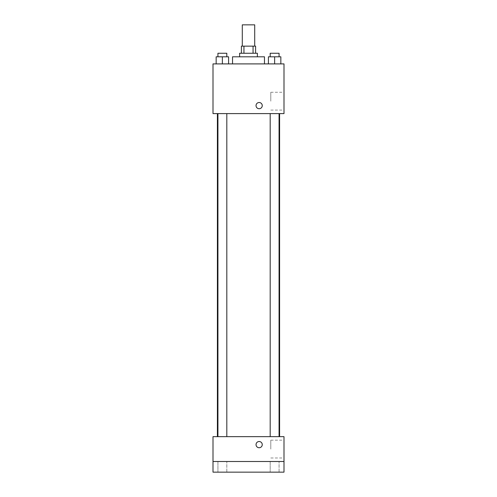 <?xml version="1.0" encoding="UTF-8"?>
<svg xmlns="http://www.w3.org/2000/svg" width="497" height="497" viewBox="0 0 497 497"><rect width="100%" height="100%" fill="white"/><g stroke="black" fill="none" stroke-linecap="round" stroke-linejoin="round"><path stroke-width="0.37" stroke-dasharray="2.48 1.86" d="M242.287 24.85L254.712 24.85M248.5 46.153L242.287 46.153L248.5 46.153M253.054 53.247L253.054 46.153L255.601 46.153L255.601 53.247L243.946 53.247L255.601 53.247M253.054 46.153L241.399 46.153L241.399 53.247L243.946 53.247L241.399 53.247M257.378 53.247L239.622 53.247M239.622 56.801L257.378 56.801L239.622 56.801M243.946 53.247L243.946 46.153M232.528 56.801L264.472 56.801M248.5 63.902L232.528 63.902L248.5 63.902M216.158 63.902L228.583 63.902L216.158 63.902L228.583 63.902L216.158 63.902L228.583 63.902L222.37 63.902L222.37 56.801L216.158 56.801L226.812 56.801L216.158 56.801L216.158 63.902L222.37 63.902L216.158 63.902L216.158 56.801L216.158 63.902L228.583 63.902L222.37 63.902L222.37 56.801L228.583 56.801L217.934 56.801L228.583 56.801L228.583 63.902L228.583 56.801M268.417 63.902L280.842 63.902L268.417 63.902L280.842 63.902L268.417 63.902L280.842 63.902L274.63 63.902L274.63 56.801L268.417 56.801L279.065 56.801L268.417 56.801L268.417 63.902L274.63 63.902L268.417 63.902L268.417 56.801L268.417 63.902L280.842 63.902L274.63 63.902L274.63 56.801L280.842 56.801L270.188 56.801L280.842 56.801L280.842 63.902L280.842 56.801M283.998 63.902L213.002 63.902L213.002 113.602L283.998 113.602L283.998 63.902M213.002 105.619L213.002 108.725L213.002 105.619M248.5 113.602L217.4 113.602L248.5 113.602M274.63 113.602L270.188 113.602L274.63 113.602M222.37 113.602L226.812 113.602L222.37 113.602M283.998 101.177L283.998 92.274L283.998 101.177M259.148 102.512A3.106 3.106 0 0 0 256.458 107.172A3.106 3.106 0 0 0 261.838 107.172A3.106 3.106 0 0 0 259.148 102.512A3.106 3.106 0 0 0 256.458 107.172A3.106 3.106 0 0 0 261.838 107.172A3.106 3.106 0 0 0 259.148 102.512M259.148 108.725A3.106 3.106 0 0 1 256.458 104.066A3.106 3.106 0 0 1 261.838 104.066A3.106 3.106 0 0 1 259.148 108.725M270.797 101.177L270.797 92.274L270.797 101.177M248.5 436.652L217.4 436.652L248.5 436.652M274.63 436.652L270.188 436.652L274.63 436.652M222.37 436.652L226.812 436.652L222.37 436.652M283.998 436.652L213.002 436.652L213.002 461.502L283.998 461.502L283.998 436.652M283.998 461.502L283.998 472.15L213.002 472.15L213.002 461.502L283.998 461.502L213.002 461.502M213.002 444.629L213.002 447.735L213.002 444.629M283.998 449.077L283.998 440.174L283.998 449.077M259.148 441.522A3.106 3.106 0 0 0 256.458 446.182A3.106 3.106 0 0 0 261.838 446.182A3.106 3.106 0 0 0 259.148 441.522A3.106 3.106 0 0 0 256.458 446.182A3.106 3.106 0 0 0 261.838 446.182A3.106 3.106 0 0 0 259.148 441.522M259.148 447.735A3.106 3.106 0 0 1 256.458 443.076A3.106 3.106 0 0 1 261.838 443.076A3.106 3.106 0 0 1 259.148 447.735M270.797 449.077L270.797 440.174L270.797 449.077M226.812 461.502L217.934 461.502L226.812 461.502L217.934 461.502L226.812 461.502L226.812 472.15L217.934 472.15L226.812 472.15L217.934 472.15L226.812 472.15L226.812 461.502M279.065 461.502L270.188 461.502L279.065 461.502L270.188 461.502L279.065 461.502L279.065 472.15L270.188 472.15L279.065 472.15L270.188 472.15L279.065 472.15L279.065 461.502M270.188 56.801L270.188 53.247L279.065 53.247L270.188 53.247L279.065 53.247L279.065 56.801M274.63 63.902L274.63 56.801M217.934 56.801L217.934 53.247L226.812 53.247L217.934 53.247L226.812 53.247L226.812 56.801M222.37 63.902L222.37 56.801M270.797 110.079L283.998 110.079M270.797 92.274L283.998 92.274M226.812 436.652L226.812 113.602M217.934 436.652L217.934 113.602M279.065 436.652L279.065 113.602M270.188 436.652L270.188 113.602M270.797 457.979L283.998 457.979M270.797 440.174L283.998 440.174M217.934 461.502L217.934 472.15L217.934 461.502M270.188 461.502L270.188 472.15L270.188 461.502"/><path stroke-width="0.75" d="M254.712 46.153L254.712 24.85L242.287 24.85L242.287 46.153M243.946 53.247L243.946 46.153L241.399 46.153L241.399 53.247M243.946 46.153L255.601 46.153L255.601 53.247M253.054 53.247L253.054 46.153M239.622 56.801L239.622 53.247L257.378 53.247L257.378 56.801M264.472 63.902L264.472 56.801L232.528 56.801L232.528 63.902M213.002 63.902L283.998 63.902L283.998 113.602L213.002 113.602L213.002 63.902M259.148 108.725A3.106 3.106 0 0 1 256.458 104.066A3.106 3.106 0 0 1 261.838 104.066A3.106 3.106 0 0 1 259.148 108.725M213.002 436.652L283.998 436.652L283.998 472.15L213.002 472.15L213.002 436.652M259.148 447.735A3.106 3.106 0 0 1 256.458 443.076A3.106 3.106 0 0 1 261.838 443.076A3.106 3.106 0 0 1 259.148 447.735M213.002 461.502L283.998 461.502M268.417 63.902L268.417 56.801L280.842 56.801L280.842 63.902L280.842 56.801M274.63 63.902L274.63 56.801M279.065 56.801L279.065 53.247L270.188 53.247L270.188 56.801M216.158 63.902L216.158 56.801L228.583 56.801L228.583 63.902L228.583 56.801M222.37 63.902L222.37 56.801M226.812 56.801L226.812 53.247L217.934 53.247L217.934 56.801M279.6 436.652L279.6 113.602M217.4 436.652L217.4 113.602M270.188 113.602L270.188 436.652M279.065 113.602L279.065 436.652M226.812 436.652L226.812 113.602M217.934 436.652L217.934 113.602"/></g></svg>
